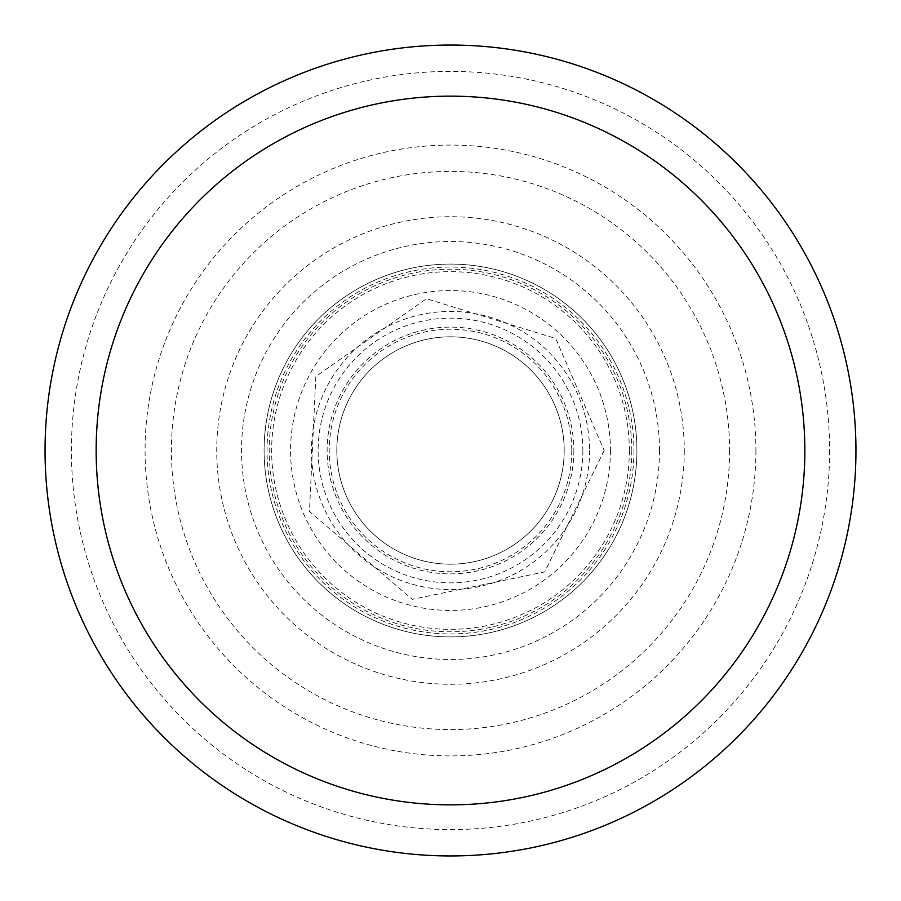 <?xml version="1.0" encoding="UTF-8"?>
<svg xmlns="http://www.w3.org/2000/svg" width="901" height="901" viewBox="0 0 901 901"><rect width="100%" height="100%" fill="white"/><g stroke="black" fill="none" stroke-linecap="round" stroke-linejoin="round"><path stroke-width="0.68" stroke-dasharray="4.5 3.38" d="M684.276 450.5A233.776 233.776 0 0 1 333.618 652.955A233.776 233.776 0 0 1 333.618 248.045A233.776 233.776 0 0 1 684.276 450.5M659.498 450.5A208.998 208.998 0 0 1 346.007 631.488A208.998 208.998 0 0 1 346.007 269.512A208.998 208.998 0 0 1 659.498 450.5M564.195 450.5A113.695 113.695 0 0 1 393.658 548.957A113.695 113.695 0 0 1 393.658 352.043A113.695 113.695 0 0 1 564.195 450.5A113.695 113.695 0 0 1 393.658 548.957A113.695 113.695 0 0 1 393.658 352.043A113.695 113.695 0 0 1 564.195 450.5A113.695 113.695 0 0 1 393.658 548.957A113.695 113.695 0 0 1 393.658 352.043A113.695 113.695 0 0 1 564.195 450.5M582.857 450.5A132.357 132.357 0 0 1 384.322 565.13A132.357 132.357 0 0 1 384.322 335.87A132.357 132.357 0 0 1 582.857 450.5M610.439 450.5A159.939 159.939 0 0 1 370.536 589.006A159.939 159.939 0 0 1 370.536 311.994A159.939 159.939 0 0 1 610.439 450.5M636.917 450.5A186.417 186.417 0 0 1 357.292 611.937A186.417 186.417 0 0 1 357.292 289.063A186.417 186.417 0 0 1 636.917 450.5A186.417 186.417 0 0 1 357.292 611.937A186.417 186.417 0 0 1 357.292 289.063A186.417 186.417 0 0 1 636.917 450.5A186.417 186.417 0 0 1 357.292 611.937A186.417 186.417 0 0 1 357.292 289.063A186.417 186.417 0 0 1 636.917 450.5M631.804 450.5A181.304 181.304 0 0 1 359.848 607.511A181.304 181.304 0 0 1 359.848 293.489A181.304 181.304 0 0 1 631.804 450.5M633.944 450.5A183.444 183.444 0 0 1 358.778 609.369A183.444 183.444 0 0 1 358.778 291.631A183.444 183.444 0 0 1 633.944 450.5M829.607 450.5A379.107 379.107 0 0 1 260.952 778.813A379.107 379.107 0 0 1 260.952 122.187A379.107 379.107 0 0 1 829.607 450.5M755.916 450.5A305.416 305.416 0 0 1 297.792 715A305.416 305.416 0 0 1 297.792 186A305.416 305.416 0 0 1 755.916 450.5M729.585 450.5A279.085 279.085 0 0 1 310.958 692.193A279.085 279.085 0 0 1 310.958 208.807A279.085 279.085 0 0 1 729.585 450.5M571.763 450.5A121.263 121.263 0 0 1 389.863 555.523A121.263 121.263 0 0 1 389.863 345.477A121.263 121.263 0 0 1 571.763 450.5M573.869 450.5A123.369 123.369 0 0 1 388.815 557.347A123.369 123.369 0 0 1 388.815 343.653A123.369 123.369 0 0 1 573.869 450.5M589.569 450.5A139.069 139.069 0 0 1 380.965 570.941A139.069 139.069 0 0 1 380.965 330.059A139.069 139.069 0 0 1 589.569 450.5M629.337 450.5A178.837 178.837 0 0 1 361.076 605.382A178.837 178.837 0 0 1 361.076 295.618A178.837 178.837 0 0 1 629.337 450.5M604.166 450.5L544.688 571.921L412.286 599.345L309.471 511.531L315.834 376.472L426.466 298.727L555.692 338.483L604.166 450.5"/><path stroke-width="1.35" d="M855.95 450.5A405.45 405.45 0 0 1 247.775 801.631A405.45 405.45 0 0 1 247.775 99.369A405.45 405.45 0 0 1 855.95 450.5A405.45 405.45 0 0 1 247.775 801.631A405.45 405.45 0 0 1 247.775 99.369A405.45 405.45 0 0 1 855.95 450.5A405.45 405.45 0 0 1 247.775 801.631A405.45 405.45 0 0 1 247.775 99.369A405.45 405.45 0 0 1 855.95 450.5M804.852 450.5A354.352 354.352 0 0 1 273.33 757.381A354.352 354.352 0 0 1 273.33 143.619A354.352 354.352 0 0 1 804.852 450.5"/></g></svg>
